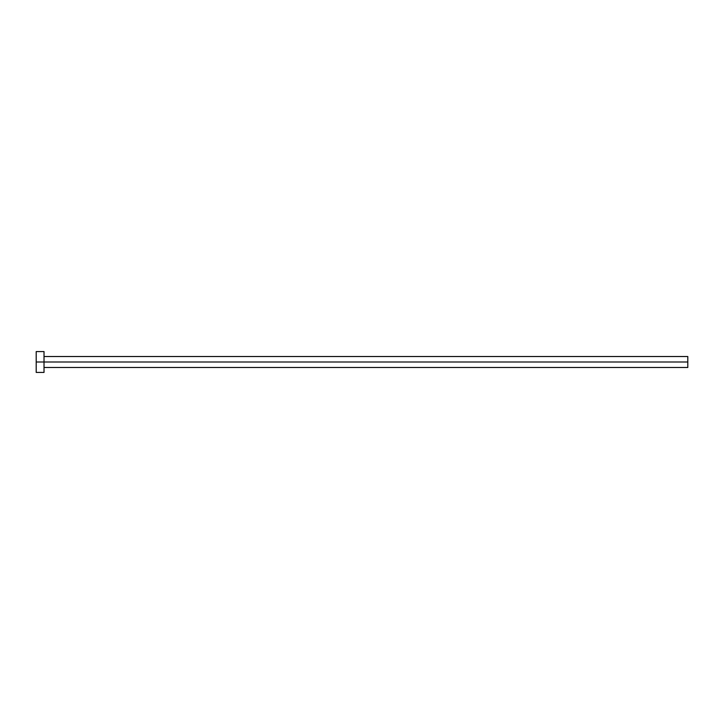 <?xml version="1.0" encoding="UTF-8"?>
<svg xmlns="http://www.w3.org/2000/svg" width="724" height="724" viewBox="0 0 724 724"><rect width="100%" height="100%" fill="white"/><g stroke="black" fill="none" stroke-linecap="round" stroke-linejoin="round"><path stroke-width="0.54" stroke-dasharray="3.62 2.71" d="M44.019 362L687.8 362L687.8 367.475L687.8 362L44.019 362L44.019 372.426L44.019 362L36.2 362L44.019 362L44.019 351.574L44.019 362M36.2 372.426L36.2 351.574L36.2 372.426M687.8 356.525L687.8 362L687.8 356.525"/><path stroke-width="1.09" d="M36.2 372.426L36.2 351.574L36.2 362L687.8 362L687.8 367.475L687.8 362L36.2 362L36.2 372.426L44.019 372.426L44.019 351.574L44.019 372.426M687.8 362L687.8 356.525L687.8 362M44.019 367.475L687.8 367.475M36.2 351.574L44.019 351.574M44.019 356.525L687.8 356.525"/></g></svg>
